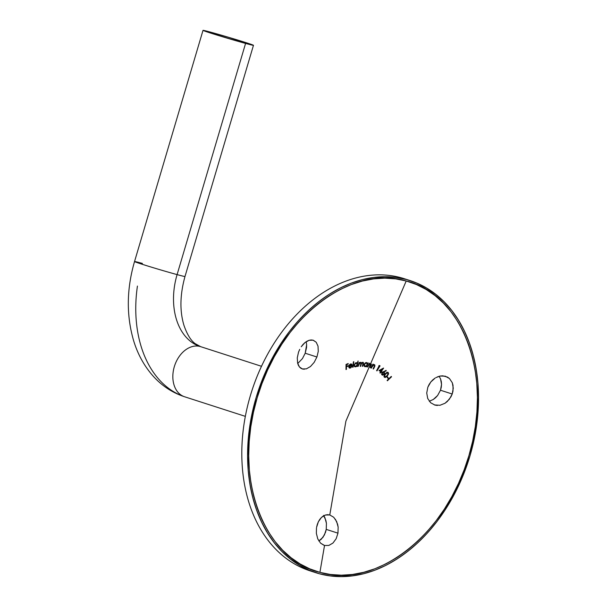 <?xml version="1.0" encoding="UTF-8"?>
<svg xmlns="http://www.w3.org/2000/svg" width="607" height="607" viewBox="0 0 607 607"><rect width="100%" height="100%" fill="white"/><g stroke="black" fill="none" stroke-linecap="round" stroke-linejoin="round"><path stroke-width="0.91" d="M185.158 396.94A26.313 18.992 -72.1 0 1 184.513 396.743A26.313 18.992 -72.1 0 1 174.437 366.271A26.313 18.992 -72.1 0 1 200.105 346.498A61.39 42.467 105.2 0 1 177.092 274.607A26.313 0.607 -163.5 0 1 149.595 266.587A26.313 0.607 -163.5 0 1 134.534 261.541A26.313 0.607 -163.5 0 1 142.433 263.43M313.091 571.756A153.48 110.778 -72.1 0 1 250.479 395.256A153.48 110.778 -72.1 0 1 400.863 277.687A153.48 110.778 107.9 0 0 251.093 393.245A153.48 110.778 107.9 0 0 310.185 570.884L315.966 572.75A153.48 110.778 -72.1 0 1 256.867 395.104A153.48 110.778 -72.1 0 1 406.644 279.554L416.91 283.12L426.668 288.067L435.811 294.342L444.248 301.899L451.904 310.655L458.71 320.534L464.59 331.43L469.492 343.243L473.369 355.861L476.184 369.162L477.914 383.017L478.536 397.289L478.043 411.842L476.442 426.546L473.756 441.243L470 455.804L465.212 470.084L459.438 483.946L452.746 497.262L445.181 509.888L436.828 521.716L427.768 532.635L418.079 542.529L407.858 551.3L397.213 558.88L386.242 565.185L375.035 570.155L363.722 573.744L352.401 575.914L341.187 576.65L330.178 575.937L319.487 573.79A153.48 110.778 -72.1 0 1 315.966 572.75M439.976 405.279L445.022 403.26L447.313 401.485L450.978 396.781L452.215 394.019L440.492 390.233L437.601 395.521L435.591 397.706L433.307 399.467L429.286 401.265L433.307 399.467L437.601 395.521L440.492 390.233L452.215 394.019L449.324 399.3L445.022 403.26L439.976 405.279L434.422 404.937M426.729 393.033L427.829 387.22L426.729 393.033L427.707 398.48L426.729 393.033M430.606 402.714L427.707 398.48L430.606 402.714L434.923 405.089L430.606 402.714M310.458 366.537L314.176 362.356L316.922 357.007L305.2 353.228L302.453 358.578L297.726 363.532L302.453 358.578L305.2 353.228L316.922 357.007L314.176 362.356L310.458 366.537L306.36 368.866L302.271 368.942M297.271 357.88L298.53 352.143L297.271 357.88L297.612 363.085L297.271 357.88M298.356 365.232L297.612 363.085L299.448 366.985L298.356 365.232M300.852 368.259L299.448 366.985L302.514 369.018L300.852 368.259M316.475 527.991L316.361 533.363L317.772 538.933L316.361 533.363M324.525 545.488L319.912 572.363C262.732 558.956 232.648 475.273 257.171 397.82C278.772 319.578 350.231 263.559 406.22 280.988L370.725 363.456L369.314 363.934L369.253 363.13L367.576 367.038L369.2 364.488L370.52 363.934L345.899 421.137L329.776 514.948L333.713 517.255L329.776 514.948L345.899 421.137L370.52 363.934L370.96 364.731L370.164 367.743L371.378 364.686L370.725 363.456L406.22 280.988C463.399 294.395 493.476 378.07 468.961 455.523C447.359 533.773 375.9 589.784 319.912 572.363L324.525 545.488L328.857 545.435L332.947 543.06L336.149 538.743L337.97 533.166L326.24 529.387L325.527 532.293L322.97 537.332L318.842 540.974L321.224 539.282L324.419 534.964L326.24 529.387L337.97 533.166L336.149 538.743L332.947 543.06L328.857 545.435L324.525 545.488L320.633 543.197L317.772 538.933L320.633 543.197L324.176 545.382M245.577 43.423A26.313 0.607 -163.5 0 1 218.186 35.434A26.313 0.607 -163.5 0 1 203.011 30.358A26.313 0.607 -163.5 0 1 210.91 32.247A26.313 0.607 -163.5 0 1 238.301 40.237A26.313 0.607 -163.5 0 1 253.468 45.305A26.313 0.607 -163.5 0 1 245.577 43.423L177.092 274.607L245.577 43.423L253.46 45.32L228.945 37.414L203.026 30.35L217.936 35.358L245.577 43.423M134.534 261.549A26.313 0.607 16.5 0 0 149.701 266.625A26.313 0.607 16.5 0 0 177.092 274.607A61.39 42.467 -74.8 0 0 200.105 346.498A26.313 18.992 107.9 0 0 174.429 366.309A26.313 18.992 107.9 0 0 184.558 396.758C172.638 392.828 162.342 386.128 153.662 376.681C144.61 366.674 137.956 354.776 133.715 340.997C126.256 315.64 126.529 289.16 134.534 261.549L203.011 30.358M261.488 366.294L200.705 346.68A26.313 18.992 107.9 0 0 200.105 346.498A26.313 18.992 -72.1 0 1 200.758 346.696M306.292 342.371L306.626 344.829L306.292 342.371M306.55 347.538L306.626 344.829L305.2 353.228L306.55 347.538M333.713 517.255L336.657 521.55L338.152 527.142L337.97 533.166L338.152 527.142L337.606 524.228L335.345 519.19M379.345 365.444L376.606 370.649L376.97 370.869L380.05 365.877L379.345 365.444L378.829 365.801L379.39 366.142L376.606 370.649L376.97 370.869L380.05 365.877L379.345 365.444M382.964 375.103L384.39 373.806L384.497 372.599L383.836 371.932L386.173 370.877L386.113 370.376L381.985 372.66L381.644 374.375L382.668 375.126M387.357 376.772L387.023 377.114L388.048 378.472L388.381 378.131L387.357 376.772L387.023 377.114L388.048 378.472L388.381 378.131L387.357 376.772M434.923 405.089L437.412 405.468M429.111 384.481L427.829 387.22L430.811 381.978L429.111 384.481M432.844 379.815L430.811 381.978L435.151 378.055L432.844 379.815M437.632 376.78L440.196 376.029L445.212 376.181L449.453 378.525L452.291 382.744L453.262 388.192L452.215 394.019L452.989 391.105L453.027 385.362L452.291 382.744L449.453 378.525L447.48 377.091L442.761 375.824L440.196 376.029L435.925 377.6M391.265 376.416L387.122 380.407L387.387 380.786L391.523 376.795L391.265 376.416L387.122 380.407L387.387 380.786L391.523 376.795L391.265 376.416M384.163 376.985L385.308 377.455L386.97 376.37L388.419 374.299L388.275 372.569L386.75 372.463L385.62 373.388L384.163 375.43L384.163 376.985M383.525 368.07L379.003 370.505L380.65 371.696L379.891 372.819L380.232 373.077L380.999 371.947L381.416 372.25L381.31 371.484L383.594 368.123L379.003 370.505L380.65 371.696L379.891 372.819L380.232 373.077L381.727 371.788L381.31 371.484L383.525 368.07M372.941 364.139L370.983 368.001L371.355 368.153L372.986 365.353L374.124 365.057L374.534 365.771L373.115 368.866L373.48 369.018L374.929 365.975L374.428 364.625L372.956 364.982L372.941 364.139L370.983 368.001L373.76 364.997L374.504 365.444L374.458 366.12L373.115 368.866L373.48 369.018L374.489 367.03L374.845 364.997L373.95 364.549L372.956 364.982L372.941 364.139M317.286 524.44L316.581 527.339L318.372 521.739L317.286 524.44M319.783 519.38L318.372 521.739L321.482 517.407L319.783 519.38M323.394 515.935L321.482 517.407L325.481 515.009L323.394 515.935M327.628 514.675L325.481 515.009L329.776 514.948L327.628 514.675M350.489 367.538L349.647 367.569L349.23 366.453L352.106 365.52L351.309 363.934L349.875 364.397L348.896 366.029L348.873 367.303L349.678 368.13L350.808 367.827L351.946 366.385L350.489 367.538M349.23 366.742L352.106 365.52L351.848 364.306L350.709 363.95M354.617 365.801L354.754 364.397L356.112 363.176L355.474 362.971L356.59 363.206L357.121 363.98L356.559 365.763L357.151 366.476L356.779 366.355L357.151 366.476L358.084 360.975L357.295 363.305L355.831 362.781L354.2 364.837L354.716 366.757L355.816 366.749L356.863 365.862L356.741 366.545L357.151 366.476L358.084 360.975L357.295 363.305L356.575 362.683L355.497 362.956L354.162 365.042L354.708 366.749L356.552 366.226M365.019 366.719L366.165 365.975L366.681 366.825L366.317 366.711L368.07 362.849L367.425 363.532L366.833 362.637L365.824 362.614L364.261 364.208L364.458 366.476L365.391 366.711L366.529 366.089L366.681 366.825L368.07 362.849L367.425 363.532L366.605 362.561M302.514 369.018L304.38 369.223M299.721 349.359L298.53 352.143L299.721 349.359M302.992 344.488L301.224 346.764L304.949 342.598L302.992 344.488M307.021 341.187L304.949 342.598L309.122 340.292L307.021 341.187M311.163 339.958L309.122 340.292L313.068 340.178L311.163 339.958M313.068 340.178L316.194 342.242L318.015 346.142L318.273 351.316L316.922 357.007L318.273 351.316L318.015 346.142L316.194 342.242L313.295 340.246M363.191 362.349L361.362 363.229L360.892 362.333L359.336 363.115L359.116 362.432L358.084 366.431L359.875 362.994L360.93 363.305L360.224 366.37L360.626 366.362L361.522 363.464L362.948 362.88M363.532 363.145L363.388 362.554M363.039 363.016L362.379 366.325L362.804 366.309L363.441 363.798M353.418 361.795L352.675 367.288L353.092 367.197L353.835 361.704L353.418 361.795L352.675 367.288L353.092 367.197L353.835 361.704L353.418 361.795M346.036 364.45L345.998 369.557L346.422 369.375L346.438 366.871L348.168 366.135L348.168 365.634L346.445 366.37L346.453 364.769L348.183 364.033L348.183 363.532L346.036 364.45L345.998 369.557L346.422 369.375L346.438 366.871L348.168 366.135L348.168 365.634L346.445 366.37L346.453 364.769L348.183 364.033L348.183 363.532L346.036 364.45M323.812 515.7L324.935 517.771L326.429 523.355L326.24 529.387L326.429 523.355L325.883 520.449L323.622 515.404M439.362 376.651L440.568 378.973L439.362 376.651M441.304 381.583L440.568 378.973L441.539 384.413L441.304 381.583M441.259 387.342L441.539 384.413L440.492 390.233L441.259 387.342M319.487 573.79L309.213 570.231L299.463 565.284L290.321 559.001L281.883 551.444L274.22 542.688L267.421 532.817L261.541 521.914L256.632 510.1L252.755 497.482L249.94 484.189L248.217 470.334L247.595 456.054L248.081 441.501L249.682 426.804L252.375 412.1L256.131 397.539L260.919 383.26L266.685 369.397L273.385 356.089L280.95 343.456L289.296 331.627L298.363 320.716L308.053 310.822L318.265 302.043L328.911 294.463L339.89 288.166L351.089 283.188L362.402 279.607L373.722 277.429L384.944 276.693L395.954 277.407L406.644 279.554A153.48 110.778 -72.1 0 1 410.165 280.601A153.48 110.778 -72.1 0 1 469.257 458.239A153.48 110.778 -72.1 0 1 319.487 573.79M406.22 280.988L395.635 278.856L384.732 278.158L373.624 278.886L362.409 281.033L351.203 284.584L340.117 289.509L329.244 295.753L318.698 303.257L308.584 311.945L298.993 321.748L290.017 332.553L281.747 344.268L274.258 356.772L267.626 369.951L261.913 383.685L257.171 397.82L253.453 412.244L250.79 426.797L249.204 441.357L248.718 455.774L249.333 469.909L251.04 483.627L253.832 496.799L257.672 509.288L262.528 520.988L268.347 531.778L275.085 541.558L282.672 550.23L291.026 557.712L300.078 563.933L309.737 568.835L319.912 572.363L330.496 574.488L341.4 575.193L352.508 574.465L363.714 572.31L374.921 568.759L386.014 563.835L396.879 557.598L407.426 550.094L417.54 541.398L427.138 531.603L436.107 520.791L444.385 509.083L451.874 496.572L458.505 483.392L464.218 469.666L468.961 455.523L472.678 441.107L475.342 426.546L476.927 411.986L477.413 397.577L476.798 383.442L475.084 369.724L472.299 356.552L468.46 344.055L463.604 332.355L457.777 321.566L451.039 311.786L443.459 303.113L435.098 295.632L426.046 289.41L416.387 284.516L406.22 280.988M410.165 280.601L404.383 278.734A153.48 110.778 107.9 0 0 400.863 277.687A153.48 110.778 -72.1 0 1 407.259 279.721M183.572 396.401A114.01 78.872 105.2 0 1 137.432 286.072M253.468 45.305L184.991 276.496A26.313 0.607 -163.5 0 1 177.092 274.607A26.313 0.607 16.5 0 0 184.991 276.496C179.953 294.736 179.619 311.042 183.974 325.405C187.123 334.495 190.864 340.595 195.219 343.691L200.705 346.68M445.212 376.181L445.667 376.31M391.029 376.636L391.523 376.795L391.029 376.636M387.6 377.873L388.381 378.131L387.6 377.873M385.286 373.76L383.981 376.211L384.284 377.144L385.119 377.478L387.312 375.999L388.586 373.457L387.486 372.243L385.286 373.76M387.926 372.319L387.486 372.243M387.319 372.266L388.275 372.569L387.319 372.266M386.879 375.862L387.312 375.999L386.879 375.862M385.559 374.079L387.365 372.781L388.123 373.631L387.023 375.703L384.906 376.939L384.003 376.56L384.641 376.765L384.626 375.384L385.559 374.079L385.126 373.942L387.365 372.781L388.085 373.935L386.773 375.976L385.24 376.977L384.436 376.135L385.559 374.079M385.24 376.977L384.026 376.659M384.041 374.375L383.594 374.231L384.39 373.806L384.497 372.599L383.025 371.765L384.223 372.152L383.146 371.704L383.836 371.932L386.173 370.877L385.491 370.657L386.173 370.877L386.113 370.376L382.091 372.523L381.811 374.694M381.932 374.83L382.372 375.088M382.956 372.372L384.026 372.797L383.389 374.398L381.591 374.178L382.296 374.405L382.402 372.812L381.985 372.675L383.131 372.311L384.026 372.797L383.867 373.874L382.994 374.572L382.296 374.405L382.562 372.637M379.603 370.938L381.31 371.484L379.603 370.938M380.012 371.241L381.727 371.788L380.012 371.241M380.574 371.81L380.999 371.947L380.574 371.81M380.968 371.234L379.36 370.308L379.952 370.498L382.334 369.223L381.735 369.033L382.334 369.223L380.968 371.234L379.254 370.687L380.968 371.234L379.952 370.498L382.334 369.223L380.968 371.234M379.14 365.581L380.05 365.877L379.14 365.581M370.164 367.736L371.408 364.337L370.771 363.464L369.314 363.934L369.253 363.13L367.576 367.038L369.048 364.686L370.498 363.927L370.93 364.906L370.164 367.743M372.926 364.162L373.305 364.291L372.926 364.162M372.577 364.86L372.956 364.982L372.577 364.86M374.109 366.909L374.489 367.03L374.109 366.909M374.504 365.444L374.458 366.12M372.22 365.566L372.652 365.702L372.22 365.566M371.689 366.613L372.068 366.734L371.689 366.613M369.678 363.661L370.68 363.995M370.923 364.261L370.93 364.906M368.639 364.557L369.048 364.686L368.639 364.557M364.815 363.335L364.018 365.179L364.815 366.674M366.491 362.538L365.323 362.88M364.466 365.331L364.86 363.912L366.347 363.032L365.505 362.766L367.425 363.532L366.924 363.373L367 364.815L366.347 365.831L364.837 366.104M366.347 363.032L367.06 363.623L366.947 364.966L366.264 365.9L364.997 366.196L364.208 364.359L365.831 363.092L366.787 363.214M359.116 362.432L358.084 366.431L359.412 363.464L360.414 362.796L360.93 363.305L360.224 366.37L361.522 363.464L362.569 362.743L363.092 363.183L362.379 366.325L362.804 366.309L363.252 362.387L362.235 362.394L361.362 363.229L360.619 362.296L359.336 363.115L359.116 362.432M360.877 363.069L361.362 363.229L360.877 363.069M362.978 364.01L363.358 364.132L362.978 364.01M362.417 366.188L362.804 366.309L362.417 366.188M360.414 362.796L359.86 362.576M354.465 366.545L355.436 366.863L354.465 366.545M356.157 362.69L355.497 362.956M355.763 362.811L357.295 363.305L355.763 362.811M356.559 365.763L355.034 366.317L354.192 364.868L356.112 363.176L357.121 363.98L356.582 365.733L355.558 366.385L354.192 366.059M354.814 366.142L354.162 365.938M356.112 363.176L356.59 363.206M352.705 367.076L353.092 367.197L352.705 367.076M351.946 366.385L350.322 367.607L349.268 367.007M349.275 365.133L348.805 366.567L349.169 367.857L350.322 368.047L349.002 367.622L350.322 368.047L351.84 366.605M349.169 367.857L349.678 368.13M350.596 363.988L349.822 364.443M350.725 363.95L351.848 364.306L350.725 363.95M351.461 365.308L352.106 365.52L351.461 365.308M348.835 366.332L349.23 366.453L348.835 366.332M350.975 364.405L351.688 365.232L349.298 366.013L349.374 364.974L350.565 364.458L350.019 364.283L351.392 364.572L351.688 365.232L349.298 366.013L350.77 364.412M351.013 364.412L351.392 364.572M347.507 363.821L348.183 364.033L347.507 363.821M346.028 364.632L346.453 364.769L346.028 364.632M346.02 366.233L346.445 366.37L346.02 366.233M347.492 365.922L348.168 366.135L347.492 365.922M346.013 366.734L346.438 366.871L346.013 366.734M345.998 369.238L346.422 369.375L345.998 369.238M245.342 416.356L184.558 396.758M387.645 372.819L386.674 372.508M382.562 374.565L381.613 374.253M383.563 372.319L382.622 372.015M366.522 363.069L365.528 362.751M365.057 366.218L364.109 365.915M362.766 362.766L362.022 362.523M356.552 363.198L355.596 362.887M349.784 367.63L348.881 367.341M351.15 364.443L350.231 364.147"/></g></svg>

